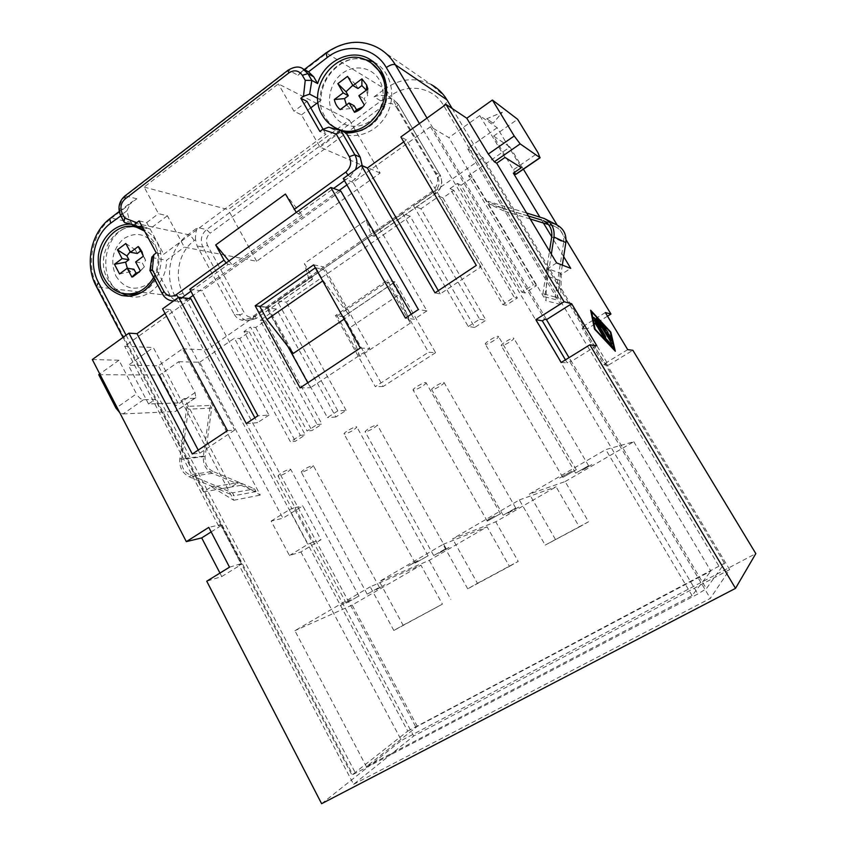 <?xml version="1.0" encoding="UTF-8"?>
<svg xmlns="http://www.w3.org/2000/svg" width="846" height="846" viewBox="0 0 846 846"><rect width="100%" height="100%" fill="white"/><g stroke="black" fill="none" stroke-linecap="round" stroke-linejoin="round"><path stroke-width="0.63" stroke-dasharray="4.23 3.17" d="M92.32 359.55L118.979 360.216L136.481 393.834L117.034 407.412M190.858 298.733L124.669 346.257L153.295 347.526L233.803 500.25L211.405 486.757L203.516 491.875L155.156 399.418L143.471 399.756C140.954 399.46 138.628 397.493 136.481 393.834M203.516 491.875L231.032 487.116L238.667 482.199L260.304 495.09L182.514 348.827L158.361 365.8L128.359 365.239L153.295 347.526M98.728 374.683L159.64 375.021L178.665 361.728L195.035 392.618L195.838 397.641L194.686 398.265L184.291 398.561L231.032 487.116M178.665 361.728L199.73 362.257L282.924 518.228L302.762 505.876L320.972 539.759L300.912 551.952L289.448 555.515L271.154 521.073L282.924 518.228M300.912 551.952L401.459 740.451L755.816 553.601M321.617 803.7L401.459 740.451M219.949 573.07L221.758 576.549L206.752 581.213M435.605 352.676L383.101 386.537L343.836 316.531L395.082 281.887L435.605 352.676L428.531 352.232L387.415 280.28L335.471 315.516L375.286 386.654L428.531 352.232M523.388 169.221L509.958 147.014L468.568 175.725L533.424 284.742L521.876 292.208L457.453 183.434L450.03 188.584L514.157 297.189L502.757 304.571L439.042 196.209L420.938 208.772L485.974 320.19L474.765 327.423L410.162 216.259L286.329 302.17L277.202 300.943L337.818 410.87L346.141 410.363L335.894 416.972L276.452 309.023L260.166 320.327L317.155 424.523L307.098 431.026L250.458 327.053L243.976 331.558L300.372 435.373L290.421 441.802L234.374 338.22L199.73 362.257M566.059 239.788L557.154 225.057M607.523 316.182L586.87 329.041L608.475 365.102L632.871 350.286M346.141 410.363L286.329 302.17M515.965 174.297L493.609 136.111L509.958 147.014M563.658 256.613L551.719 236.795L563.669 242.305L555.145 297.02L556.911 299.96L544.729 296.766L542.899 293.699L549.498 251.093M543.418 223.016L539.801 217.01M383.101 386.537L375.286 386.654M343.836 316.531L335.471 315.516M293.869 507.907L289.544 509.599L308.06 544.19L312.333 542.349L293.869 507.907L302.762 505.876M271.154 521.073L289.544 509.599M246.271 423.518L257.491 422.693L254.868 417.818M392.766 283.336L399.206 294.598L410.373 323.087L386.992 282.152L392.766 283.336L343.423 316.7L337.142 315.939L386.992 282.152M565.149 481.554L633.802 441.728L605.789 449.586L529.395 494.085L565.149 481.554L588.53 521.771L545.194 545.11L519.349 499.944L452.599 538.828L495.767 521.792L556.086 486.81L579.351 526.952L545.194 545.11M633.802 441.728L710.883 571.071L417.332 726.386L366.371 766.592L692.081 595.658L710.883 571.071M692.081 595.658L605.789 449.586M474.765 327.423L468.272 326.545L402.707 213.552L410.162 216.259M393.834 630.482L370.21 586.817L420.948 565.181L442.416 604.139L393.834 630.482L403.119 625.247L379.357 581.498L429.271 560.359L487.085 526.825L509.429 566.365L467.711 588.805L477.44 583.328L452.599 538.828M555.399 539.357L529.395 494.085M370.21 586.817L294.894 630.693L366.371 766.592M467.711 588.805L443.008 544.412L379.357 581.498M182.514 348.827L206.879 349.906L211.68 346.574L183.074 293.287C173.61 276.42 178.813 251.537 194.22 240.634L195.5 239.693L197.107 245.953L234.247 314.321L239.725 314.881L202.85 247.106L197.107 245.953M195.5 239.693C195.331 234.331 196.039 230.292 197.636 227.542L206.572 229.594L210.178 233.179C206.403 236.573 205.536 240.655 207.577 245.414L202.85 247.106C199.942 240.296 201.179 234.458 206.572 229.594L380.975 100.938C385.078 98.104 389.245 97.66 393.475 99.606L398.138 104.026L439.846 174.699L435.891 172.764L393.834 101.457L398.424 104.428L439.846 174.699C443.209 182.006 441.739 188.33 435.457 193.671L374.186 236.277L371.383 235.442L366.138 220.097L304.412 263.455L311.751 276.568L312.502 279.328L308.853 278.99L371.383 235.442M407.751 731.103L724.514 563.277L706.357 588.679L697.844 593.998L351.936 775.052L407.751 731.103L175.069 296.29C164.029 276.536 170.078 247.434 188.087 234.617L197.636 227.542M579.351 526.952L588.53 521.771M287.83 346.395L266.268 307.119L323.891 266.966L369.776 348.594L310.514 387.701L307.807 382.773M259.849 306.59L268.119 307.595L323.415 269.091L349.493 315.505L344.111 319.132M268.119 307.595L293.308 353.438M403.119 625.247L442.416 604.139M429.271 560.359L450.844 599.38M315.346 267.822L323.415 269.091M519.349 499.944L556.086 486.81M315.78 267.526L323.13 280.618L349.493 315.505M343.423 316.7L349.673 327.836L399.206 294.598M410.373 323.087L359.814 356.43L337.142 315.939M165.076 313.475L170.437 309.625L162.612 308.843M415.523 726.397L211.68 346.574L267.199 307.912L276.452 309.023M260.166 320.327L265.358 320.835L255.725 327.508L250.458 327.053M243.976 331.558L249.284 331.97L239.746 338.569L234.374 338.22M118.979 360.216L99.754 373.953M509.429 566.365L518.228 561.406L495.767 521.792M417.332 726.386L352.179 605.07L420.948 565.181M359.814 356.43L349.673 327.836M477.44 583.328L518.228 561.406M575.745 473.062L588.594 465.734L575.745 473.062M562.918 477.345L576.316 469.71L562.918 477.345M559.597 478.075L572.118 471.011L559.555 478.001M582.492 470.09L591.819 464.581L582.45 470.027M234.247 314.321C235.981 317.387 238.445 319.312 241.618 320.095L249.993 318.382L431.46 191.915C437.805 186.522 439.275 180.145 435.891 172.764M395.082 281.887L387.415 280.28M352.179 605.07L294.894 630.693M358.408 596.303L346.215 603.177L358.408 596.303M367.682 593.881L379.368 587.283L367.682 593.881M376.206 589.725L385.015 584.681L376.174 589.673M350.54 599.751L338.929 606.434L350.498 599.687M503.338 515.108L515.743 508.055L503.338 515.108M500.208 513.818L487.254 521.178L500.208 513.818M507.96 513.215L519.814 506.5L507.917 513.152M486.936 520.502L494.413 516.102L486.905 520.438M308.853 278.99L304.412 263.455M468.272 326.545L479.65 319.196L413.641 205.927L477.186 161.681L718.772 565.858M584.237 326.842L582.883 326.577L604.975 363.473L606.233 363.547L604.076 364.859L582.111 328.163L584.237 326.842L482.907 157.694L480.898 156.51L724.588 563.425M443.008 544.412L487.085 526.825M434.051 555.346L446.075 548.536L434.051 555.346M427.706 555.991L415.153 563.098L427.706 555.991M418.019 560.718L408.206 566.059L417.977 560.655M449.057 547.447L438.482 553.464L449.015 547.383M277.202 300.943L402.707 213.552M233.803 500.25L260.304 495.09M238.667 482.199L236.425 482.58L241.015 485.308L256.052 491.611L254.593 488.861L212.959 471.434L189.684 474.775L232.513 492.88L254.593 488.861M256.052 491.611L234.025 495.745L232.513 492.88M212.959 471.434C207.238 468.494 204.616 463.523 205.113 456.533L211.69 408.121L188.362 409.178L186.892 406.397L210.263 405.446L203.378 456.174C202.807 464.211 205.811 469.921 212.388 473.316L235.664 483.066L213.044 486.852L213.827 486.344L218.543 489.189L234.025 495.745M211.69 408.121L210.263 405.446M482.907 157.694L477.186 161.681L443.516 105.338C433.036 86.958 407.666 82.728 390.566 95.915L389.118 96.983L393.475 99.606L398.424 104.428L396.34 107.231C393.136 102.916 389.139 102.197 384.359 105.063L380.975 100.938L374.027 96.899C379.008 94.858 384.031 94.889 389.118 96.983L393.834 101.457M396.34 107.231L437.847 177.649C440.184 182.736 439.169 187.146 434.791 190.868L373.752 233.38L366.138 220.097M267.199 307.912L327.434 417.596L337.818 410.87M373.752 233.38L374.186 236.277M317.155 424.523L321.935 424.121L311.952 430.572L307.098 431.026M265.358 320.835L321.935 424.121M255.725 327.508L311.952 430.572M439.042 196.209L442.902 197.89L453.805 190.35L517.392 297.961L514.157 297.189M453.805 190.35L450.03 188.584M300.372 435.373L305.269 434.876L295.391 441.252L290.421 441.802M249.284 331.97L305.269 434.876M239.746 338.569L295.391 441.252M502.757 304.571L506.077 305.258L517.392 297.961M442.902 197.89L506.077 305.258M501.456 345.803L501.139 345.485C501.086 344.026 511.862 337.639 513.617 338.093L513.913 338.4C513.924 339.88 503.285 346.194 501.456 345.803M485.583 344.333L485.223 343.973C485.16 342.387 496.306 335.788 498.231 336.264L498.569 336.623C498.58 338.22 487.592 344.745 485.583 344.333M432.084 389.763L431.629 389.477C431.523 388.145 441.644 382.212 443.727 382.381L444.15 382.678C444.213 384.021 434.22 389.89 432.084 389.763M425.633 382.54L426.12 382.868C426.194 384.317 415.883 390.366 413.546 390.239L413.038 389.911C412.922 388.483 423.381 382.36 425.633 382.54M365.641 431.872L365.049 431.619C367.714 428.774 371.637 426.511 376.798 424.798L377.369 425.062C374.715 427.886 370.812 430.149 365.641 431.872M344.692 434.125L344.015 433.839C343.857 432.549 353.713 426.849 356.251 426.765L356.896 427.061C354.188 430.001 350.128 432.359 344.692 434.125M278.81 476.118L277.953 475.896C280.438 473.189 284.415 470.915 289.871 469.075L290.686 469.308C288.222 471.994 284.267 474.268 278.81 476.118M301.959 472.237L301.208 472.026C303.64 469.435 307.458 467.246 312.65 465.459L313.369 465.67C310.958 468.25 307.151 470.439 301.959 472.237M594.875 323.225L603.198 336.771M608.57 333.959L609.332 337.321M608.01 332.869L606.476 332.594M605.567 328.904L602.014 325.16M599.412 321.469L611.309 340.938M596.261 318.054L598.386 323.257M593.67 317.451L605.725 337.194M600.776 327.148L597.086 322.506M610.886 342.493L599.01 322.918M610.823 342.535L611.996 343.899M594.273 320.327L605.186 338.791L612.377 346.744M610.262 332.055L591.513 311.836M614.291 349.694L610.199 332.097M594.484 329.073L590.561 310.26M615.317 351.249L594.421 329.115M487.962 519.825L493.165 516.779L487.931 519.751M343.762 603.695L340.134 605.768L343.719 603.632M416.295 561.437L411.071 564.388L416.253 561.363M349.599 600.332L344.745 602.987L349.599 600.332M353.607 784.316L710.312 598.397L729.664 569.601L413.694 736.009L353.607 784.316L238.974 564.959L242.125 564.007L221.811 525.186L218.575 525.926L220.52 524.689L208.782 527.375M189.811 289.216L201.877 290.834L268.986 415.111L257.935 415.788M241.015 485.308L218.543 489.189M211.405 486.757L213.827 486.344M266.268 307.119L260.156 306.379M313.665 264.83L323.891 266.966M504.999 157.451L479.788 115.638L497.173 127.746L521.326 167.698M497.173 127.746L467.5 148.6L560.591 304.423L561.289 274.442L570.733 268.351M479.788 115.638L448.866 137.602L430.455 126.741L353.025 182.334L426.923 310.873L418.4 309.53M353.025 182.334L343.254 178.527M340.843 191.08L201.877 290.834M300.097 387.87L310.514 387.701M211.151 531.933L221.811 525.186M427.008 118.102L706.357 588.679M729.664 569.601L606.233 363.547M565.445 359.867L567.201 362.818L569.633 361.316L710.312 598.397M569.633 361.316L571.272 361.411L569.03 357.657M430.455 126.741L544.718 319.323M289.448 555.515L308.06 544.19M312.333 542.349L320.972 539.759M360.301 348.002L369.776 348.594M479.65 319.196L485.974 320.19M206.879 349.906L292.103 509.017M310.545 543.439L413.694 736.009M183.074 293.287L175.069 296.29L97.533 286.91L352.56 774.291M218.575 525.926L124.669 346.257M605.334 312.565L582.883 326.577M627.721 349.631L604.975 363.473M604.076 364.859L608.475 365.102M582.111 328.163L586.87 329.041M220.52 524.689L240.951 563.743L238.974 564.959M126.096 335.185L355.648 773.445M419.436 123.569L697.844 593.998M268.986 415.111L257.491 422.693M229.509 567.169L240.951 563.743M561.194 362.49L567.201 362.818M596.8 345.697L571.272 361.411M221.758 576.549L242.125 564.007M335.894 416.972L327.434 417.596M184.291 398.561L177.903 402.939L158.361 365.8M562.336 265.115L561.046 273.417L549.012 269.134L548.039 269.768L546.738 269.314L546.008 300.774L448.866 137.602M556.605 262.916L546.738 269.314M561.289 274.442L560.105 274.019L559.946 280.417L556.911 299.96M561.046 273.417L560.105 274.019M493.609 136.111L517.625 119.275M435.013 292.853L440.195 293.9L481.057 266.828L476.309 265.422M177.903 402.939L148.558 403.976L155.156 399.418M148.558 403.976L128.359 365.239M426.923 310.873L414.18 319.28L405.446 318.107M143.471 399.756L123.03 413.958L119.73 412.647M457.453 183.434L461.165 185.253L525.038 293.023L536.491 285.641L533.424 284.742M521.876 292.208L525.038 293.023M548.039 269.768L547.88 276.42L559.946 280.417M560.591 304.423L546.008 300.774M123.03 413.958L175.355 411.463L176.55 410.818L175.809 405.773L159.64 375.021M156.246 252.933L163.701 254.265L325.922 134.207L319.883 131.437M139.104 220.922L146.696 222.593L163.701 254.265M110.54 218.131L111.566 218.141L136.841 198.768L130.802 202.596L126.942 210.749L128.74 217.824L120.788 215.878M420.938 208.772L413.641 205.927M296.29 212.409L298.268 213.89L301.98 214.99L285.44 194.041M438.313 290.654L440.195 293.9M481.057 266.828L406.429 139.907L403.732 141.853M144.137 187.051L228.177 209.639L349.377 120.058L278.334 83.891L144.137 187.051L158.509 213.668L167.371 215.762L184.343 247.127L256.655 261.277L380.129 173.049L349.377 120.058M362.257 165.827C361.866 171.294 359.561 175.64 355.341 178.844L346.913 184.904M339.172 190.466L193.131 295.381M188.817 298.49L187.452 299.463L180.61 298.659L181.985 297.665M154.49 279.074L157.599 271.82L169.961 294.968C171.854 298.374 174.53 300.531 177.977 301.44C181.33 302.181 184.491 301.525 187.452 299.463M130.792 223.989L131.458 224.232M132.188 224.285L128.74 217.824M411.293 314.236L414.18 319.28M142.657 227.563L149.71 229.055L144.222 226.76L134.831 225.766M130.633 226.421C103.075 231.603 96.328 279.497 121.063 293.002M128.518 296.185L129.047 296.312C147.183 301.271 167.011 282.532 166.482 260.304L184.343 247.127M151.868 257.512L166.482 260.304M149.954 270.583L157.599 271.82M256.655 261.277L228.177 209.639M380.129 173.049L319.978 147.13L301.483 114.845L293.996 111.291L278.334 83.891M319.978 147.13L339.796 132.515L328.671 127.217M136.841 198.768L125.589 195.955L288.708 70.239L297.951 75.252L301.599 71.614L308.526 71.825M452.134 108.468L480.898 156.51L467.5 148.6M555.145 297.02L542.899 293.699M487.846 201.253L489.612 204.224L503.73 210.918L502.016 208.053L487.846 201.253L526.624 213.012M317.832 98.411L321.078 100.092C320.592 77.652 340.991 56.471 361.718 58.554M373.795 61.98L373.943 62.054C390.143 70.43 396.594 93.874 387.701 112.455C379.019 131.141 357.329 140.468 340.949 133.044L339.796 132.515M333.218 114.168C340.441 126.9 357.647 130.252 370.03 121.052C382.54 112.032 386.939 92.595 379.283 79.852C371.806 66.971 354.379 64.085 342.239 73.422C329.982 82.58 325.816 101.562 333.218 114.168M321.078 100.092L318.149 102.303M310.757 107.854L301.483 114.845M307.056 101.414L293.996 111.291M322.992 129.131L325.922 134.207M146.696 222.593L158.509 213.668M167.371 215.762L149.71 229.055M461.165 185.253L472.184 177.618L536.491 285.641M371.352 63.09L370.199 62.456C341.858 45.821 306.887 88.819 325.065 116.79C328.142 122.067 332.288 126.075 337.491 128.814M362.564 129.903C379.23 123.876 390.482 102.789 386.389 84.801M346.426 104.978L350.318 108.605L354.157 105.761M362.744 106.945L366.212 102.535L363.875 98.548L367.746 95.672L366.329 90.162M358.006 88.513L355.68 84.537L352.793 85.309M347.558 76.341L355.68 84.537M227.426 430.677L234.659 430.085L199.836 453.16L192.296 454.016M367.883 88.999L367.746 95.672M366.212 102.535L364.309 104.999M358.873 95.714L363.875 98.548M198.218 450.072L199.836 453.16M170.437 309.625L234.659 430.085M472.184 177.618L468.568 175.725M350.318 108.605L340.177 109.631M406.429 139.907L400.856 136.967M115.913 276.05C124.32 288.793 134.926 291.5 147.733 284.171C158.488 276.43 162.221 258.654 155.579 246.493C146.897 233.739 136.238 231.159 123.579 238.752C112.518 249.105 109.959 261.541 115.913 276.05M140.119 228.082C116.039 219.77 93.769 255.302 107.632 279.011C111.894 286.836 117.954 291.754 125.8 293.784L127.037 294.048M142.498 291.912C158.942 284.742 166.482 259.045 156.88 242.263C153.634 236.341 149.224 232.058 143.64 229.403M153.602 277.425C159.45 265.337 159.503 253.419 153.771 241.66L144.55 231.095M137.242 253.483L135.223 249.686L130.189 251.727M127.344 268.256L130.665 271.725L133.975 269.261M139.357 272.116L144.37 266.86L142.34 263.053L145.671 260.579L142.234 252.309M125.811 243.5L135.223 249.686M226.168 262.99L228.261 264.322L232.343 265.073L301.98 214.99M143.376 256.201L145.671 260.579M144.37 266.86L140.341 270.826M135.635 261.964L142.34 263.053M130.665 271.725L119.55 273.945M228.959 260.98L232.343 265.073M493.102 123.23L486.767 118.778L502.376 112.254L493.102 123.23L502.334 112.19L486.767 118.778M486.725 118.726L493.07 123.167M236.425 482.58L235.664 483.066M186.892 406.397L179.828 458.955C179.257 467.278 182.345 473.2 189.102 476.721L213.044 486.852M205.113 456.533L181.615 459.325C181.118 466.569 183.804 471.719 189.684 474.775M181.615 459.325L188.362 409.178M548.441 224.55L555.547 226.823C561.649 230.006 564.356 235.167 563.669 242.305M530.209 218.987L503.73 210.918M502.016 208.053L556.552 224.772M547.88 276.42L544.729 296.766M551.338 254.138L549.012 269.134M528.433 216.026L489.612 204.224M194.22 240.634C192.285 237.377 190.234 235.368 188.087 234.617L111.566 218.141C92.034 232.534 85.52 264.957 97.533 286.91L96.328 286.413M434.791 190.868L435.838 193.554L431.46 191.915M249.993 318.382L255.365 318.91L247.043 320.613C243.891 319.841 241.448 317.927 239.725 314.881L244.431 313.041L207.577 245.414M311.952 279.55L255.968 318.635L247.043 320.613L241.618 320.095M443.516 105.338C446.096 103.392 447.375 101.763 447.344 100.441L446.995 99.849M374.027 96.899L384.856 88.883L390.566 95.915M384.359 105.063L210.178 233.179M311.751 276.568L255.355 315.844C250.966 318.265 247.328 317.324 244.431 313.041M255.355 315.844L255.968 318.635L312.502 279.328M437.847 177.649L440.089 175.027C440.618 174.762 441.2 177.205 441.824 182.355C441.083 187.812 439.095 191.545 435.838 193.554L374.651 236.108M513.776 169.549L538.077 152.872M194.686 398.265L175.355 411.463M195.035 392.618L175.809 405.773M126.942 210.749L120.618 215.593M297.951 75.252L326.693 53.224L384.856 88.883C400.095 78.361 415.576 76.933 431.27 84.611L444.562 96.243M298.268 213.89L333.599 188.447M344.449 180.621L349.916 176.687L355.457 169.718M348.013 175.09L349.916 176.687L355.341 178.844M152.492 257.903L150.514 270.741L162.982 294.122C164.885 297.559 167.582 299.738 171.061 300.647L177.977 301.44M144.222 226.76L129.893 223.704L135.455 226.041M288.211 70.091L288.708 70.239C293.202 66.993 297.781 66.4 302.456 68.441L303.672 69.129M124.954 195.934L125.589 195.955C119.54 201.644 118.154 208.391 121.433 216.206L124.912 222.741M325.964 52.938L326.693 53.224C343.497 41.2 360.586 39.402 377.961 47.831L431.27 84.611M340.949 133.044L329.845 127.767L340.737 130.4M169.961 294.968L162.379 293.879M190.91 291.236L228.261 264.322M178.453 297.411L180.61 298.659L173.536 300.954M203.378 456.174L179.828 458.955M212.388 473.316L189.102 476.721M554.669 224.074L542.392 217.803M553.95 226.231L545.956 222.212M452.166 108.489L724.514 563.277M575.587 473.02L501.139 345.485M562.727 477.292L485.223 343.973M503.053 515.119L431.629 389.477M500.515 513.818L426.12 382.868M433.628 555.42L365.049 431.619M428.161 555.917L356.896 427.061M359.021 596.144L290.686 469.308M367.111 594.029L301.208 472.026M195.838 397.641L176.55 410.818M119.223 211.479L130.802 202.596M123.008 337.406L351.936 775.052M127.989 296.185L129.047 296.312M301.599 71.614L304.349 69.509M366.646 90.818L366.635 89.93M125.8 293.784L122.585 293.414M142.688 252.785L141.938 251.643M544.348 218.532L545.829 219.294M544.496 221.261L555.547 226.823M370.199 62.456L367.873 60.944M515.743 508.055L444.15 382.678M379.368 587.283L313.369 465.67M576.316 469.71L498.569 336.623M415.153 563.098L344.015 433.839M346.215 603.177L277.953 475.896M588.594 465.734L513.913 338.4M487.254 521.178L413.038 389.911M446.075 548.536L377.369 425.062"/><path stroke-width="1.27" d="M300.097 387.87L255.164 305.776L313.665 264.83L360.301 348.002L300.097 387.87M563.658 256.613L570.733 268.351L556.605 262.916L496.687 163.193L494.328 161.787L488.29 154.046L466.791 118.239L446.011 104.386L400.856 136.967L476.309 265.422L435.013 292.853L361.379 165.446L343.254 178.527L418.4 309.53L405.446 318.107L330.871 187.452L189.811 289.216L257.935 415.788L246.271 423.518L178.643 297.274L162.612 308.843L227.426 430.677L192.296 454.016L128.909 333.155L92.32 359.55L186.332 541.641L208.782 527.375L229.509 567.169L206.752 581.213L321.617 803.7L735.523 588.351L755.816 553.601L632.871 350.286L627.721 349.631L605.334 312.565L610.96 314.046L566.059 239.788M589.842 344.808L561.194 362.49L535.846 319.661L564.071 301.736L571.653 303.725L596.8 345.697L589.842 344.808L735.523 588.351M446.011 104.386L564.071 301.736M186.332 541.641L201.697 537.908L219.949 573.07M557.154 225.057L523.388 169.221M610.96 314.046L607.523 316.182M540.129 157.758L515.965 174.297L513.363 173.155L539.801 217.01M545.956 222.212L543.301 220.658C549.625 223.968 552.438 229.329 551.719 236.764L543.418 223.016M615.317 351.249L610.854 332.161L590.635 310.228L594.484 329.073L615.317 351.249M254.868 417.818L190.858 298.733L178.643 297.274M307.807 382.773L287.83 346.395M344.111 319.132L293.308 353.438L266.945 319.534L322.696 280.925M315.346 267.822L259.849 306.59L266.945 319.534M128.909 333.155L137.02 333.662L165.076 313.475M99.754 373.953L98.728 374.683L115.987 408.132L119.73 412.647M610.262 332.055L614.355 349.662L595.15 329.2L591.576 311.793L610.262 332.055M596.166 324.578L603.272 336.708M608.644 334.011L609.395 337.279L606.55 332.552L608.126 332.774L606.455 330.141L604.922 329.845L602.077 325.118L605.567 328.904L604.478 326.641L599.486 321.427L610.209 339.532L611.383 340.875L610.357 336.401L608.644 334.011M605.228 335.873L597.16 322.463L600.956 327.381L599.074 322.876L612.06 343.846L596.335 318.011L598.45 323.225L594.336 317.885L593.744 317.419L594.304 318.646L605.799 337.131M612.441 346.701L611.309 344.364L605.408 338.051L594.336 320.285L605.26 338.749L612.441 346.701M596.092 324.621L594.939 323.161M610.357 336.401L611.383 340.875M610.294 336.444L608.634 333.906M606.55 332.552L609.395 337.279M608.063 332.827L606.381 330.183L604.848 329.887L602.077 325.118M605.884 329.052L599.486 321.406M597.53 319.386L612.06 343.846M597.456 319.428L596.335 318.001M594.336 317.885L598.45 323.225M594.262 317.927L593.744 317.398M597.16 322.463L605.154 335.915M599.074 322.876L600.776 327.148M612.684 346.902L605.334 338.093L594.336 320.264M591.576 311.793L595.087 329.242L614.355 349.662M590.656 310.366L610.791 332.203L615.211 351.143M260.156 306.379L255.164 305.776M496.687 163.193L504.999 157.451L521.326 167.698L513.363 173.155M330.871 187.452L340.843 191.08L411.293 314.236M201.697 537.908L211.151 531.933M569.03 357.657L546.474 319.661L544.718 319.323L542.318 320.846L565.445 359.867M571.653 303.725L546.474 319.661M535.846 319.661L542.318 320.846M514.209 135.995L520.163 143.883L539.97 157.673L538.077 152.872L517.625 119.275L492.383 100.018L514.209 135.995L488.29 154.046M142.657 227.563L135.096 225.914C134.387 225.195 134.926 224.137 136.724 222.72L139.104 220.922L156.246 252.933L153.856 254.709L152.312 269.705L149.954 270.583M492.383 100.018L466.791 118.239M152.312 269.705L163.913 291.447C167.191 296.407 171.326 297.464 176.285 294.62L224 260.124L215.709 244.959L285.44 194.041L296.29 212.409M403.732 141.853L367.344 168.016L438.313 290.654M346.913 184.904L339.172 190.466M193.131 295.381L188.817 298.49M131.458 224.232C115.691 223.09 100.663 237.546 98.358 255.693C97.248 276.251 105.084 289.522 121.845 295.497C135.371 297.866 146.242 292.388 154.49 279.074M325.964 52.938L327.201 57.539L308.526 71.825L313.729 76.838L317.62 83.564L311.846 80.412L307.923 73.613L313.729 76.838M362.257 165.827L360.206 157.166L346.257 133.044C364.626 132.663 377.506 122.86 384.909 103.635C389.53 83.564 384.137 68.568 368.74 58.649C350.318 48.275 324.367 61.261 317.62 83.564M322.992 129.131L307.056 101.414L300.838 98.284L319.883 131.437L322.559 129.438L336.222 134.038L340.229 130.316L346.257 133.044M300.838 98.284L303.492 96.275L309.615 94.139L317.832 98.411M134.831 225.766L130.633 226.421M121.063 293.002L128.518 296.185M124.954 195.934L125.081 198.979C120.83 202.977 119.857 207.725 122.162 213.224L124.743 218.067L123.96 221.821L124.912 222.741L130.792 223.989M151.868 257.512L153.856 254.709M340.229 130.316L328.671 127.217L322.559 129.438M361.718 58.554L373.795 61.98M318.149 102.303L310.757 107.854M303.492 96.275L305.247 80.338L311.846 80.412L309.615 94.139M337.491 128.814L339.056 129.565C346.585 132.79 354.421 132.907 362.564 129.903M386.389 84.801L382.286 74.099L371.352 63.09M322.559 115.553C325.985 121.412 330.67 125.684 336.602 128.381C364.478 142.911 398.255 100.399 380.013 72.64C376.956 67.521 372.906 63.619 367.873 60.944C339.415 44.246 304.306 87.466 322.559 115.553M343.19 92.891L334.329 99.542C335.175 103.72 337.12 107.082 340.177 109.631L349.081 103.001L354.485 112.285C358.418 111.016 361.697 108.595 364.309 104.999L358.873 95.714L367.883 88.999L366.604 84.938L361.929 78.847L352.951 85.573L347.558 76.341L337.829 83.68L343.19 92.891L348.319 95.746L344.502 98.601L346.426 104.978M349.081 103.001L354.157 105.761L356.483 109.747L362.744 106.945M366.329 90.162L361.866 85.626L358.006 88.513L352.951 85.573M352.793 85.309L346.014 91.77L348.319 95.746M354.485 112.285L356.483 109.747M334.329 99.542L344.502 98.601M361.866 85.626L361.929 78.847M361.379 165.446L367.344 168.016M137.02 333.662L198.218 450.072M346.014 91.77L337.829 83.68M127.037 294.048C132.304 294.979 137.454 294.271 142.498 291.912M144.55 231.095L136.946 227.415C112.782 219.072 90.448 254.762 104.365 278.577C108.637 286.434 114.718 291.373 122.585 293.414C135.561 295.677 145.893 290.337 153.602 277.425M122.099 258.601L114.464 264.312L119.55 273.945L127.207 268.235L131.891 277.076L132.907 276.758L140.341 270.826L135.635 261.964L143.376 256.201L139.273 247.582L138.215 246.524L130.496 252.309L125.811 243.5L117.446 249.813L122.099 258.601L128.899 259.711L125.61 262.175L127.344 268.256M130.189 251.727L126.889 255.926L128.899 259.711M127.207 268.235L133.975 269.261L135.995 273.068L139.357 272.116M142.234 252.309L140.563 250.998L137.242 253.483L130.496 252.309M131.891 277.076L135.995 273.068M114.464 264.312L125.61 262.175M140.563 250.998L138.215 246.524M224 260.124L226.168 262.99M126.889 255.926L117.446 249.813M215.709 244.959L228.959 260.98M548.441 224.55L530.209 218.987M545.829 219.294L556.552 224.772C563.542 228.441 566.64 234.374 565.847 242.559L562.336 265.115M526.624 213.012L544.348 218.532C551.592 222.339 554.807 228.505 553.982 237.028L551.338 254.138M541.652 220.045L528.433 216.026M549.498 251.093L551.719 236.764M143.64 229.403L136.946 227.415M452.166 108.489L446.952 99.817L452.134 108.468M515.489 174.424L539.97 157.673M494.328 161.787L520.163 143.883M117.034 407.412L115.987 408.132M120.788 215.878L110.646 223.217L109.8 218.702L110.54 218.131M110.646 223.217C93.8 235.6 88.153 263.624 98.527 282.564L126.096 335.185M98.527 282.564L96.328 286.413M327.201 57.539C346.215 42.321 374.545 46.763 386.284 67.553L419.436 123.569M333.599 188.447L344.449 180.621M294.112 209.438L345.834 172.055L348.013 175.09M345.834 172.055C350.773 167.698 351.925 162.569 349.271 156.658L336.222 134.038M305.247 80.338L302.339 75.294L307.923 73.613L302.456 68.441C298.786 66.104 293.953 66.718 287.947 70.303L288.856 72.915C294.239 69.541 298.733 70.334 302.339 75.294M125.081 198.979L288.856 72.915M124.743 218.067L136.724 222.72M124.912 222.741L129.893 223.704L135.096 225.914M123.96 221.821L120.608 215.55L122.162 213.224M288.211 70.091L124.521 196.261C118.852 201.708 117.541 208.137 120.608 215.55M304.349 69.509L325.562 53.235C343.74 40.777 361.21 38.979 377.961 47.831C385.131 51.775 390.926 57.422 395.336 64.761L446.952 99.817C442.976 93.261 437.752 88.185 431.27 84.611M427.008 118.102L395.336 64.761C393.274 63.894 390.249 64.835 386.284 67.553M355.457 169.718C357.562 164.462 357.35 159.471 354.823 154.765L340.737 130.4M349.271 156.658L354.823 154.765L360.206 157.166M181.985 297.665L190.91 291.236M176.285 294.62L178.453 297.411M163.913 291.447L162.231 293.604C164.283 297.38 167.233 299.727 171.061 300.647L173.536 300.954M149.89 270.456L162.379 293.879M565.847 242.559L553.982 237.028M123.008 337.406L96.095 285.969C84.494 264.259 90.734 233.168 109.8 218.702L119.223 211.479M121.845 295.497L127.989 296.185M151.857 256.951L149.985 270.339M303.672 69.129L308.314 71.72M444.562 96.243L446.995 99.849M373.657 61.874L368.74 58.649M339.056 129.565L336.602 128.381M366.635 89.93L366.604 84.938M357.964 109.462L355.151 111.492M141.938 251.643L139.273 247.582M138.363 272.549L132.907 276.758M543.301 220.658L544.496 221.261"/></g></svg>
